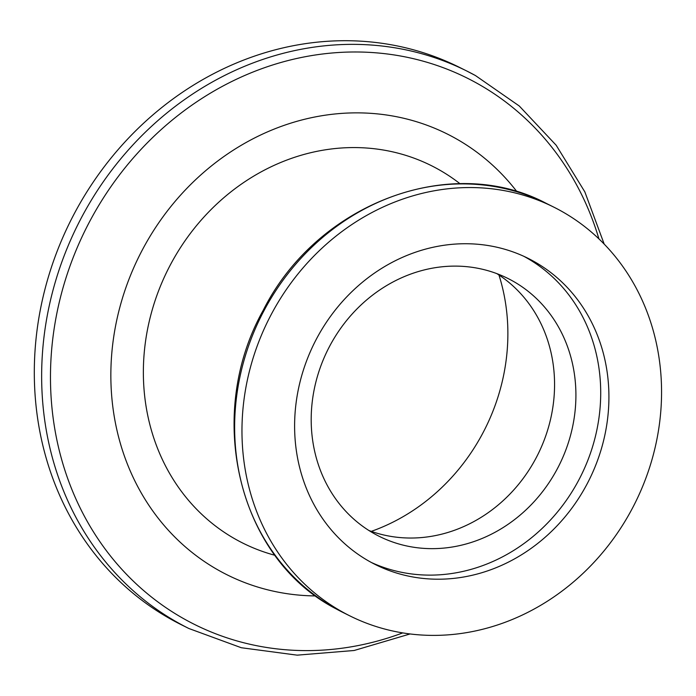 <?xml version="1.0" encoding="UTF-8"?>
<svg xmlns="http://www.w3.org/2000/svg" width="696" height="696" viewBox="0 0 696 696"><rect width="100%" height="100%" fill="white"/><g stroke="black" fill="none" stroke-linecap="round" stroke-linejoin="round"><path stroke-width="1.04" d="M274.998 555.304A210.958 189.26 -63.5 0 1 237.145 540.122A210.958 189.26 -63.5 0 1 171.172 263.366A210.958 189.26 -63.5 0 1 437.149 168.676A210.958 189.26 -63.5 0 1 460.03 183.735M560.036 210.392A228.401 204.911 -63.5 0 1 633.351 506.436A228.401 204.911 -63.5 0 1 349.949 615.925A228.401 204.911 -63.5 0 1 343.493 612.55A228.401 204.911 -63.5 0 1 270.178 316.506A228.401 204.911 -63.5 0 1 553.572 207.016A228.401 204.911 -63.5 0 1 560.036 210.392M523.888 256.337A171.094 153.494 -63.5 0 1 524.654 256.754A171.094 153.494 -63.5 0 1 580.742 476.238A171.094 153.494 -63.5 0 1 371.429 562.516M370.655 562.098A171.094 153.494 -63.5 0 1 315.74 340.335A171.094 153.494 -63.5 0 1 528.029 258.312A171.094 153.494 -63.5 0 1 532.866 260.843A171.094 153.494 -63.5 0 1 587.789 482.606A171.094 153.494 -63.5 0 1 375.501 564.63A171.094 153.494 -63.5 0 1 370.655 562.098M375.24 534.241A144.098 129.282 -63.5 0 1 328.99 347.469A144.098 129.282 -63.5 0 1 507.784 278.391A144.098 129.282 -63.5 0 1 511.865 280.523A144.098 129.282 -63.5 0 1 558.114 467.294A144.098 129.282 -63.5 0 1 379.32 536.372A144.098 129.282 -63.5 0 1 375.24 534.241M604.198 244.122L584.831 191.861L556.182 145.255L519.277 106.001L475.429 75.533L466.564 70.905A311.46 279.427 -63.5 0 0 80.11 220.214A311.46 279.427 -63.5 0 0 180.09 623.903A311.46 279.427 -63.5 0 0 188.894 628.514L181.56 624.86A311.46 279.427 -63.5 0 1 172.756 620.258A311.46 279.427 -63.5 0 1 72.776 216.56A311.46 279.427 -63.5 0 1 459.23 67.251L466.564 70.905A311.46 279.427 -63.5 0 1 475.368 75.507M315.767 595.933A246.367 221.024 -63.5 0 1 220.362 571.285A246.367 221.024 -63.5 0 1 143.324 248.089A246.367 221.024 -63.5 0 1 453.931 137.504A246.367 221.024 -63.5 0 1 517.015 191.783M498.945 274.99A195.184 175.105 -63.5 0 1 371.281 531.37M496.84 273.624A144.098 129.282 -63.5 0 1 530.657 306.066A144.098 129.282 -63.5 0 1 537.93 454.384A144.098 129.282 -63.5 0 1 415.19 537.956A144.098 129.282 -63.5 0 1 368.915 530.509M598.934 238.902A305.3 273.902 116.5 0 0 475.62 82.511A305.3 273.902 116.5 0 0 90.715 219.553A305.3 273.902 116.5 0 0 186.18 620.066A305.3 273.902 116.5 0 0 402.732 632.908M553.572 207.016L546.238 203.363A228.401 204.911 116.5 0 0 262.844 312.861A228.401 204.911 116.5 0 0 336.159 608.896A228.401 204.911 116.5 0 0 342.615 612.28L349.949 615.925M188.894 628.514L241.321 647.732L297.149 655.154L354.151 650.49L410.066 633.96M336.351 609L336.107 608.87C238.38 558.714 203.989 415.964 263.219 310.294C316.776 203.606 450.686 152.554 546.238 203.363"/></g></svg>
